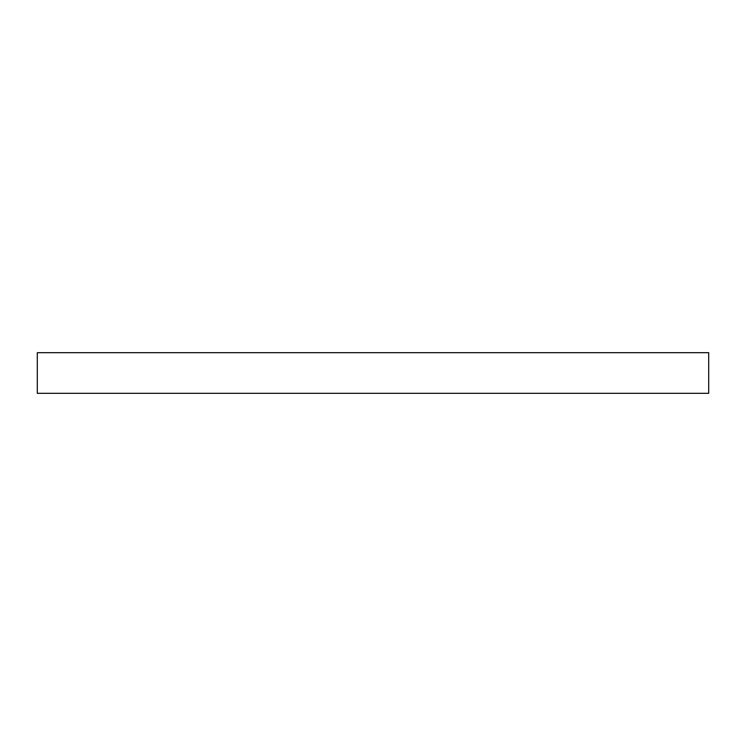 <?xml version="1.0" encoding="UTF-8"?>
<svg xmlns="http://www.w3.org/2000/svg" width="746" height="746" viewBox="0 0 746 746"><rect width="100%" height="100%" fill="white"/><g stroke="black" fill="none" stroke-linecap="round" stroke-linejoin="round"><path stroke-width="1.12" d="M708.7 352.681L37.3 352.681L37.3 393.319L708.7 393.319L708.7 352.681"/></g></svg>
